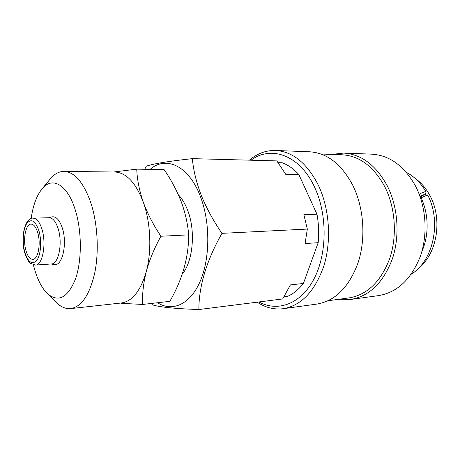 <?xml version="1.0" encoding="UTF-8"?>
<svg xmlns="http://www.w3.org/2000/svg" width="460" height="460" viewBox="0 0 460 460"><rect width="100%" height="100%" fill="white"/><g stroke="black" fill="none" stroke-linecap="round" stroke-linejoin="round"><path stroke-width="0.69" d="M421.095 197.823L426.983 195.195L427.978 195.586C441.663 222.278 433.211 260.946 411.297 274.154M420.291 196.178C423.89 194.994 425.822 193.602 426.081 191.992L425.097 191.624L419.865 193.729M35.454 265.063L51.388 263.959C58.615 264.241 62.865 243.173 58.196 228.833C55.838 221.57 52.814 217.867 49.122 217.718L33.154 218.172C25.283 216.993 20.137 237.291 24.702 252.747C27.094 259.331 29.026 262.85 30.498 263.31L35.454 265.063C42.51 265.374 46.615 244.013 42.032 229.459C39.715 222.088 36.754 218.327 33.154 218.172M50.91 263.988L54.326 264.523C62.272 266.541 67.522 243.84 62.382 228.223C59.645 220.012 56.177 216.229 51.986 216.867L48.639 217.73M37.726 232.645C35.995 227.073 33.776 224.233 31.061 224.118C25.651 223.876 22.695 239.706 25.961 250.568C27.675 256.329 29.952 259.256 32.792 259.354C38.082 259.589 41.136 243.576 37.726 232.645M181.148 201.497C176.772 190.394 171.091 179.751 164.105 169.567L136.741 169.148C137.143 179.549 139.317 190.538 143.267 202.112C147.482 213.561 153.364 224.934 160.908 236.244L188.698 234.853C187.726 223.594 185.208 212.474 181.148 201.497M31.13 218.575C33.108 204.895 36.955 194.741 42.688 188.117C52.699 176.427 67.557 184.874 75.204 209.737C81.897 230.793 82.012 260.262 75.566 278.766C67.942 297.551 58.713 302.645 47.886 294.049C42.188 288.69 37.685 280.203 34.379 268.588L33.407 264.862M49.128 180.291L51.083 177.922C55.027 173.587 59.346 171.413 64.032 171.396C74.71 171.977 83.662 182.499 90.89 202.963C97.566 223.416 99.141 250.987 94.846 272.441C89.746 294.67 81.719 306.722 70.771 308.591C66.102 309.039 61.594 307.297 57.241 303.37L55.068 301.202M64.032 171.396L114.914 172.023C126.276 172.598 135.729 182.631 143.267 202.112C150.696 222.496 151.927 250.775 146.297 271.492C143.376 283.17 142.163 294.158 142.657 304.451L169.832 301.34C182.355 279.577 188.646 257.416 188.698 234.853M157.544 302.749C172.339 312.219 190.198 304.583 200.238 281.204C210.306 257.928 210.341 221.547 200.152 195.833C188.502 165.473 165.795 155.56 150.167 169.355M144.722 169.268L146.303 166.204C153.18 163.743 168.527 161.224 192.343 158.642C193.418 170.286 196.374 182.476 201.21 195.218C206.448 208.138 213.365 220.852 221.956 233.346C206.62 260.492 198.915 285.89 198.852 309.54C175.001 308.689 159.499 307.113 152.346 304.813L151.478 303.439M419.658 267.064C437.402 252.753 442.612 218.35 429.899 195.523C426.041 188.341 421.176 182.677 415.311 178.543M421.918 251.332C429.508 234.646 428.743 211.98 420.02 195.661L419.106 193.976M338.968 299.259L350.721 299.443L378.563 295.619C397.308 292.416 411.24 279.306 420.359 256.295C428.128 234.117 426.144 206.293 415.38 185.777C404.035 165.755 389.447 155.215 371.617 154.152L343.534 153.077L331.855 154.411M350.721 299.443C369.397 296.228 383.284 282.716 392.368 258.899C400.096 235.945 398.061 207.063 387.257 185.8C375.872 165.048 361.296 154.14 343.534 153.077M328.17 300.719L349.088 297.896C367.344 294.791 380.914 281.595 389.792 258.313C397.354 235.871 395.381 207.638 384.847 186.823C373.721 166.474 359.455 155.79 342.062 154.778L320.965 154.014M257.163 302.174C265.414 307.636 274.108 309.81 283.251 308.695L317.003 304.066C335.535 300.863 349.301 286.862 358.311 262.073C365.964 238.165 363.866 208.006 353.056 185.823C341.659 164.191 327.146 152.846 309.522 151.783L275.483 150.477C265.943 150.27 257.243 153.502 249.383 160.166M283.251 308.695C301.565 305.503 315.169 291.03 324.058 265.265C331.603 240.402 329.446 208.949 318.659 185.851C307.291 163.329 292.899 151.541 275.483 150.477M258.928 301.955C277.616 312.231 300.627 304.273 313.864 279.197C327.141 254.236 327.618 215.01 314.743 187.525C300.035 155.037 270.974 145.032 251.01 160.212M283.981 296.711L287.845 296.228C293.572 293.635 298.764 289.38 303.416 283.458L318.182 242.679C319.073 233.157 318.676 223.675 316.992 214.233L298.833 174.495C293.693 168.889 288.155 164.979 282.216 162.765L278.07 162.662M426.052 195.316L425.155 193.7M318.182 242.679L305.072 243.553L307.326 229.074L221.956 233.346M303.416 283.458L290.409 284.912L282.664 298.954L198.852 309.54M298.833 174.495L285.746 174.34L276.834 160.902L192.343 158.642M307.326 229.074L303.865 214.676L316.992 214.233M142.657 304.451L121.267 303.318M160.908 236.244C154.399 248.049 149.529 259.802 146.297 271.492C140.639 290.875 132.319 301.369 121.342 302.985L70.771 308.591M113.528 172.005L136.741 169.148M24.823 252.298C28.255 262.568 32.309 265.184 36.978 260.142C40.888 254.616 41.854 240.632 38.945 230.788C35.242 220.489 31.136 218.138 26.634 223.732C22.942 229.552 22.132 242.742 24.823 252.298M182.2 274.195C193.108 261.366 195.839 230.742 187.588 210.111C185.115 203.705 182.039 198.593 178.365 194.781M424.12 195.96L423.505 194.867M422.015 197.11L421.325 195.88M406.295 172.304C414.299 176.508 420.894 183.068 426.086 191.992M42.688 188.117L51.083 177.922M47.886 294.049L57.241 303.37"/></g></svg>
